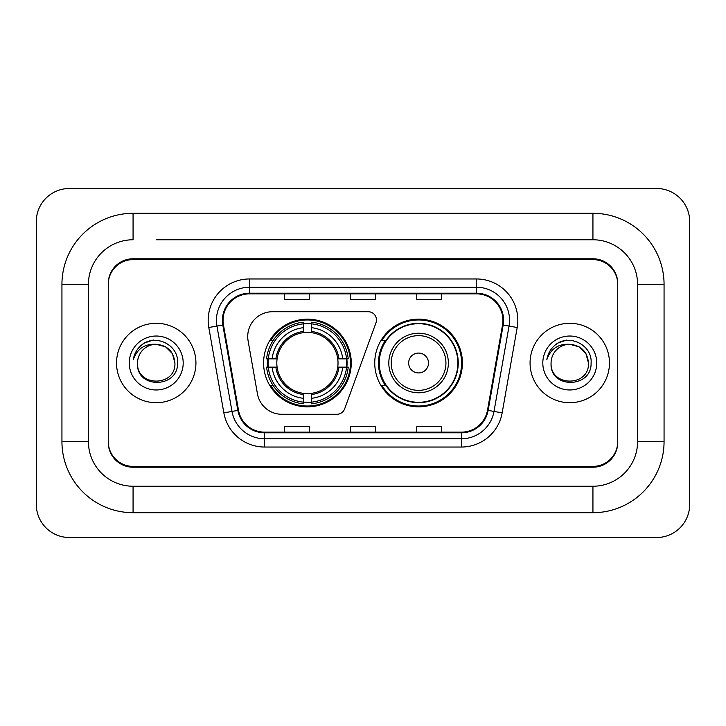 <?xml version="1.0" encoding="UTF-8"?>
<svg xmlns="http://www.w3.org/2000/svg" width="726" height="726" viewBox="0 0 726 726"><rect width="100%" height="100%" fill="white"/><g stroke="black" fill="none" stroke-linecap="round" stroke-linejoin="round"><path stroke-width="1.09" d="M247.72 336.537A24.811 24.811 0 0 0 248.101 340.839L257.431 393.773A24.811 24.811 0 0 0 281.87 414.283L336.891 414.283A8.267 8.267 0 0 0 344.659 408.838L375.968 322.816A8.267 8.267 0 0 0 368.2 311.717L272.531 311.717A24.811 24.811 0 0 0 247.72 336.537M374.743 363A43.832 43.832 0 0 0 418.584 406.832A43.832 43.832 0 0 0 462.417 363A43.832 43.832 0 0 0 418.584 319.168A43.832 43.832 0 0 0 374.743 363M263.583 363A43.832 43.832 0 0 0 307.416 406.832A43.832 43.832 0 0 0 351.257 363A43.832 43.832 0 0 0 307.416 319.168A43.832 43.832 0 0 0 263.583 363M267.522 367.138A40.111 40.111 0 0 1 267.522 358.862M385.261 385.334A40.111 40.111 0 0 1 385.261 340.666M156.226 239.761L592.933 239.761L156.226 239.761M664.063 284.429L637.591 284.429L637.591 441.571L637.591 284.429A44.667 44.667 0 0 0 592.933 239.761L592.933 213.299L133.067 213.299A71.13 71.13 0 0 0 61.937 284.429L61.937 441.571A71.13 71.13 0 0 0 133.067 512.701L592.933 512.701A71.13 71.13 0 0 0 664.063 441.571L664.063 284.429A71.13 71.13 0 0 0 592.933 213.299M592.933 512.701L592.933 486.238L133.067 486.238L592.933 486.238A44.667 44.667 0 0 0 637.591 441.571L664.063 441.571M61.937 441.571L88.409 441.571L88.409 284.429L88.409 441.571A44.667 44.667 0 0 0 133.067 486.238L133.067 512.701M592.933 259.618L133.067 259.618A24.811 24.811 0 0 0 108.256 284.429L108.256 441.571A24.811 24.811 0 0 0 133.067 466.382L592.933 466.382A24.811 24.811 0 0 0 617.744 441.571L617.744 284.429A24.811 24.811 0 0 0 592.933 259.618M133.067 213.299L133.067 239.761A44.667 44.667 0 0 0 88.409 284.429L61.937 284.429M689.7 221.566A33.087 33.087 0 0 0 656.613 188.488L69.387 188.488A33.087 33.087 0 0 0 36.3 221.566L36.3 504.434A33.087 33.087 0 0 0 69.387 537.512L656.613 537.512A33.087 33.087 0 0 0 689.7 504.434L689.7 221.566M617.744 284.429L617.744 283.603A24.811 24.811 0 0 0 592.933 258.783L133.067 258.783A24.811 24.811 0 0 0 108.256 283.603L108.256 284.429M108.256 441.571L108.256 442.397A24.811 24.811 0 0 0 133.067 467.217L592.933 467.217A24.811 24.811 0 0 0 617.744 442.397L617.744 441.571M116.532 363A39.703 39.703 0 0 0 156.226 402.703A39.703 39.703 0 0 0 195.929 363A39.703 39.703 0 0 0 156.226 323.297A39.703 39.703 0 0 0 116.532 363A39.703 39.703 0 0 0 156.226 402.703A39.703 39.703 0 0 0 195.929 363A39.703 39.703 0 0 0 156.226 323.297A39.703 39.703 0 0 0 116.532 363M530.071 363A39.703 39.703 0 0 0 569.774 402.703A39.703 39.703 0 0 0 609.468 363A39.703 39.703 0 0 0 569.774 323.297A39.703 39.703 0 0 0 530.071 363A39.703 39.703 0 0 0 569.774 402.703A39.703 39.703 0 0 0 609.468 363A39.703 39.703 0 0 0 569.774 323.297A39.703 39.703 0 0 0 530.071 363M223.054 320.32A26.463 26.463 0 0 1 249.526 293.858L476.474 293.858A26.463 26.463 0 0 1 502.537 324.921L487.491 410.272A26.463 26.463 0 0 1 461.427 432.142L264.573 432.142A26.463 26.463 0 0 1 238.509 410.272L223.463 324.921A26.463 26.463 0 0 1 223.054 320.32M222.392 320.32A27.125 27.125 0 0 0 222.809 325.03L237.856 410.39A27.125 27.125 0 0 0 264.573 432.805L461.427 432.805A27.125 27.125 0 0 0 488.144 410.39L503.191 325.03A27.125 27.125 0 0 0 476.474 293.195L249.526 293.195A27.125 27.125 0 0 0 222.392 320.32M208.798 327.508A41.355 41.355 0 0 1 249.526 278.965L476.474 278.965A41.355 41.355 0 0 1 517.202 327.508L502.156 412.858A41.355 41.355 0 0 1 461.427 447.034L264.573 447.034A41.355 41.355 0 0 1 223.844 412.858L208.798 327.508L216.947 326.065A33.087 33.087 0 0 1 249.526 287.242L476.474 287.242A33.087 33.087 0 0 1 509.053 326.065L494.007 411.424A33.087 33.087 0 0 1 461.427 438.758L264.573 438.758A33.087 33.087 0 0 1 231.993 411.424L216.947 326.065A33.087 33.087 0 0 1 216.439 320.32M108.256 283.603L108.256 442.397M617.744 442.397L617.744 283.603M350.594 293.858L350.594 299.457L375.406 299.457L375.406 293.858M284.429 293.858L284.429 299.457L309.24 299.457L309.24 293.858M416.76 293.858L416.76 299.457L441.571 299.457L441.571 293.858M375.406 432.142L375.406 426.543L350.594 426.543L350.594 432.142M309.24 432.142L309.24 426.543L284.429 426.543L284.429 432.142M441.571 432.142L441.571 426.543L416.76 426.543L416.76 432.142M174.921 363C176.073 387.121 136.388 387.121 137.532 363C135.789 389.136 178.387 388.528 177.543 363C178.995 345.122 155.772 333.533 142.015 344.696C137.15 348.589 134.246 353.598 133.285 359.724C137.132 348.752 144.783 343.616 156.226 344.305L165.573 346.81L172.416 353.653L174.921 363C176.073 387.121 136.388 387.121 137.532 363C136.388 387.121 176.073 387.121 174.921 363C176.073 387.121 136.388 387.121 137.532 363A18.695 18.695 0 0 1 156.226 344.305L165.573 346.81L172.416 353.653L174.921 363L172.416 353.653L165.573 346.81L156.226 344.305C167.579 345.413 173.813 351.638 174.921 363M129.264 363A26.971 26.971 0 0 0 156.226 389.971A26.971 26.971 0 0 0 183.197 363A26.971 26.971 0 0 0 156.226 336.029A26.971 26.971 0 0 0 129.264 363M142.006 344.705L144.637 342.935L153.277 340.013M311.554 402.15L311.554 403.81A41.028 41.028 0 0 0 348.235 367.138L346.574 367.138A39.367 39.367 0 0 1 311.554 402.15L311.554 398.32A35.565 35.565 0 0 0 342.745 367.138L337.744 367.138A30.601 30.601 0 0 0 311.554 332.68L311.554 323.85A39.367 39.367 0 0 1 346.574 358.862L348.235 358.862A41.028 41.028 0 0 0 311.554 322.19L311.554 323.85M268.266 367.138L266.605 367.138A41.028 41.028 0 0 0 303.286 403.81L303.286 402.15A39.367 39.367 0 0 1 268.266 367.138L272.096 367.138A35.565 35.565 0 0 0 303.286 398.32L303.286 393.32A30.601 30.601 0 0 0 337.744 367.138L338.96 367.138A31.817 31.817 0 0 1 311.554 394.545L311.554 398.32M303.286 323.85L303.286 322.19A41.028 41.028 0 0 0 266.605 358.862L268.266 358.862A39.367 39.367 0 0 1 303.286 323.85L303.286 327.68A35.565 35.565 0 0 0 272.096 358.862L277.096 358.862A30.601 30.601 0 0 0 303.286 393.32L303.286 394.545A31.817 31.817 0 0 1 275.88 367.138L272.096 367.138M268.348 367.138A39.286 39.286 0 0 1 268.348 358.862M311.554 323.932A39.286 39.286 0 0 0 303.286 323.932M346.493 358.862A39.286 39.286 0 0 1 346.493 367.138M346.574 358.862L342.745 358.862A35.565 35.565 0 0 0 311.554 327.68M342.745 367.138L346.574 367.138M303.286 398.32L303.286 402.15M337.744 358.862L342.745 358.862M311.554 393.374L311.554 394.545M303.286 393.32A30.601 30.601 0 0 1 277.096 367.138L275.88 367.138M311.554 402.068A39.286 39.286 0 0 1 303.286 402.068M272.096 358.862L268.266 358.862M303.286 332.626L303.286 327.68M311.554 332.68A30.601 30.601 0 0 0 277.096 358.862L275.88 358.862A31.817 31.817 0 0 1 303.286 331.455M311.554 332.626L311.554 331.455A31.817 31.817 0 0 1 338.96 358.862M273.003 340.666L270.662 340.666A43.006 43.006 0 0 1 350.431 363A43.006 43.006 0 0 1 270.662 385.334L273.003 385.334M428.503 363A9.928 9.928 0 0 0 418.584 353.072A9.928 9.928 0 0 0 408.656 363A9.928 9.928 0 0 0 418.584 372.928A9.928 9.928 0 0 0 428.503 363M448.359 363A29.775 29.775 0 0 0 418.584 333.225A29.775 29.775 0 0 0 388.809 363A29.775 29.775 0 0 0 418.584 392.775A29.775 29.775 0 0 0 448.359 363A29.775 29.775 0 0 1 418.584 392.775A29.775 29.775 0 0 1 388.809 363M457.87 363A39.286 39.286 0 0 0 418.584 323.714A39.286 39.286 0 0 0 379.29 363A39.286 39.286 0 0 0 418.584 402.286A39.286 39.286 0 0 0 457.87 363M461.591 363A43.006 43.006 0 0 1 381.822 385.334L385.805 385.334A39.658 39.658 0 0 0 444.82 392.739A39.658 39.658 0 0 0 444.82 333.261A39.658 39.658 0 0 0 385.805 340.666L381.822 340.666A43.006 43.006 0 0 1 461.591 363M588.468 363C589.612 387.121 549.927 387.121 551.079 363C549.337 389.136 591.935 388.528 591.091 363C592.534 345.122 569.311 333.533 555.562 344.696C550.698 348.589 547.785 353.598 546.832 359.724C550.68 348.752 558.33 343.616 569.774 344.305L579.121 346.81L585.964 353.653L588.468 363C589.612 387.121 549.927 387.121 551.079 363C549.927 387.121 589.612 387.121 588.468 363C589.612 387.121 549.927 387.121 551.079 363A18.695 18.695 0 0 1 569.774 344.305L579.121 346.81L585.964 353.653L588.468 363L585.964 353.653L579.121 346.81L569.774 344.305L579.121 346.81L585.964 353.653L588.468 363C587.361 351.638 581.127 345.413 569.774 344.305M542.803 363A26.971 26.971 0 0 0 569.774 389.971A26.971 26.971 0 0 0 596.736 363A26.971 26.971 0 0 0 569.774 336.029A26.971 26.971 0 0 0 542.803 363M555.553 344.705L558.185 342.935L566.815 340.013M476.474 278.965L476.474 293.195M216.947 326.065L222.809 325.03M264.573 447.034L264.573 432.805M461.427 432.805L461.427 447.034M488.144 410.39L502.156 412.858M223.844 412.858L237.856 410.39M503.191 325.03L517.202 327.508M249.526 278.965L249.526 293.195M311.554 393.32A30.601 30.601 0 0 0 337.744 367.138M303.286 402.44A39.658 39.658 0 0 0 311.554 402.44M346.856 367.138A39.658 39.658 0 0 0 346.856 358.862M311.554 323.56A39.658 39.658 0 0 0 303.286 323.56M445.936 363A27.352 27.352 0 0 0 418.584 335.648A27.352 27.352 0 0 0 391.223 363A27.352 27.352 0 0 0 418.584 390.352A27.352 27.352 0 0 0 445.936 363"/></g></svg>
